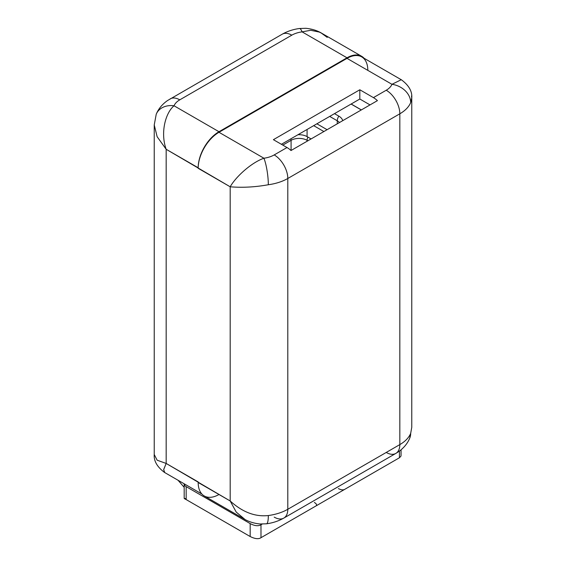 <?xml version="1.0" encoding="UTF-8"?>
<svg xmlns="http://www.w3.org/2000/svg" width="566" height="566" viewBox="0 0 566 566"><rect width="100%" height="100%" fill="white"/><g stroke="black" fill="none" stroke-linecap="round" stroke-linejoin="round"><path stroke-width="0.85" d="M218.985 494.493L218.985 494.493A29.425 16.987 -60 0 1 198.178 482.487L230.185 500.967L236.213 512.081L244.866 519.369L236.213 512.088L230.185 500.967L230.185 186.794L166.171 149.282L166.171 463.448L230.185 500.967L230.185 186.794L198.178 168.314L198.178 167.762A29.425 16.987 -60 0 1 218.985 132.281L263.919 158.225A21.501 12.417 0 0 0 274.199 154.921L287.004 147.528A19.237 11.108 60 0 1 291.002 150.528L377.423 100.635A19.237 11.108 -120 0 0 373.426 97.628L386.231 90.235A19.237 11.108 60 0 1 399.829 113.801A40.738 23.524 0 0 0 410.683 102.559L411.765 97.776M184.183 483.866A6.792 3.92 0 0 1 184.183 483.803A6.792 3.92 0 0 0 186.172 486.64L250.172 523.592C254.672 525.941 258.273 526.33 260.983 524.767L262.171 524.074L260.983 524.767C258.273 526.33 254.672 525.941 250.172 523.592L250.172 536.526L186.172 499.58C183.582 498.278 183.582 498.03 186.172 498.844C183.582 498.03 183.582 498.278 186.172 499.58L186.172 486.64L186.172 499.58L250.172 536.526C254.983 538.917 258.584 539.313 260.983 537.7L260.983 524.767L260.983 537.7C258.584 539.313 254.983 538.917 250.172 536.526L250.172 523.592L186.172 486.64A6.792 3.92 0 0 1 184.183 483.866L184.183 498.363M401.23 79.728L391.955 84.306L347.015 58.362A29.425 16.987 -60 0 1 361.731 56.904L401.464 79.841C408.843 85.346 412.274 91.331 411.765 97.798L411.765 427.337L410.683 433.358A40.738 23.524 180 0 1 399.829 444.6L287.804 509.28A40.738 23.524 180 0 1 268.326 515.541A19.237 3.601 -97.7 0 1 266.508 523.798L259.921 523.989C253.717 523.317 248.41 521.619 244.01 518.895L204.269 495.95A29.425 16.987 -60 0 1 198.178 482.487L198.178 481.928L166.171 463.448L157.15 460.2L154.235 454.491L157.15 460.2L166.171 463.448L163.701 469.433L164.543 472.461C157.136 466.915 153.704 460.929 154.235 454.505L154.235 124.966L156.23 114.233A19.237 15.289 -157.8 0 0 156.223 114.247M391.955 84.306A19.237 15.289 22.2 0 1 410.683 102.559A40.738 23.524 180 0 1 399.829 113.801A19.237 11.108 -120 0 0 386.231 90.235A21.501 12.417 0 0 0 391.955 84.306L347.015 58.362L218.985 132.281L263.919 158.225C251.212 162.704 235.774 176.84 230.185 186.794C242.418 187.813 255.132 187.127 268.326 184.742A40.738 23.524 0 0 0 287.804 178.481L399.829 113.801L399.829 444.6L399.829 113.801L287.804 178.481L287.804 509.28L287.804 178.481A19.237 11.108 -120 0 0 274.199 154.921L287.004 147.528L273.399 139.675L359.82 89.775L373.426 97.628A19.237 11.108 60 0 1 377.423 100.635L291.002 150.528A19.237 11.108 -120 0 0 287.004 147.528L273.399 139.675L359.82 89.775L359.82 99.015L370.023 104.908L359.82 99.015L359.82 89.775L373.426 97.628L386.231 90.235A21.501 12.417 0 0 0 391.955 84.306A19.237 15.289 22.2 0 1 410.683 102.559L411.751 98.321L411.546 95.979M359.82 99.015L281.401 144.295L359.82 99.015M361.731 56.345L321.99 33.408C317.547 30.649 312.191 28.951 305.909 28.3L299.492 28.505A19.237 3.601 82.3 0 1 302.081 31.859L347.015 57.803L302.081 31.859A21.501 12.417 0 0 0 291.801 35.17A19.237 11.108 -120 0 0 282.186 34.215A19.237 11.108 60 0 1 291.801 35.17L179.769 99.849A21.501 12.417 0 0 0 174.045 105.778L218.985 131.722L347.015 57.803A29.425 16.987 120 0 1 361.731 56.345A29.425 16.987 120 0 1 364.136 58.291A29.425 16.987 120 0 0 347.015 57.803L218.985 131.722A29.425 16.987 120 0 0 198.178 167.762A29.425 16.987 -60 0 1 218.985 132.281L347.015 58.362A29.425 16.987 -60 0 1 367.815 69.823M263.919 158.225C251.212 162.704 235.774 176.84 230.185 186.794C242.418 187.813 255.132 187.127 268.326 184.742A19.237 3.601 -97.7 0 0 263.919 158.225A21.501 12.417 0 0 0 274.199 154.921A19.237 11.108 60 0 1 287.804 178.481A40.738 23.524 180 0 1 268.326 184.742A19.237 3.601 -97.7 0 0 263.919 158.225M274.199 517.133A19.237 11.108 -120 0 0 283.814 518.088C278.585 521.045 272.819 522.949 266.508 523.798A19.237 3.601 -97.7 0 0 268.326 515.541C255.132 516.991 242.418 512.131 230.185 500.967C242.418 512.131 255.132 516.991 268.326 515.541A40.738 23.524 0 0 0 287.804 509.28A19.237 11.108 60 0 1 283.814 518.088A19.237 11.108 -120 0 0 287.804 509.28L399.829 444.6A19.237 11.108 60 0 1 395.846 453.408A19.237 11.108 -120 0 0 399.829 444.6A40.738 23.524 0 0 0 410.683 433.358A19.237 15.289 22.2 0 1 409.77 438.07L410.683 433.358A19.237 15.289 22.2 0 1 409.77 438.07C407.527 443.511 403.749 448.074 398.443 451.767L395.846 453.408A19.237 11.108 -120 0 1 386.231 452.453M399.44 451.052L399.44 457.76L260.983 537.7L399.44 457.76L400.976 456.09L399.44 457.76L399.44 451.052M344.835 489.293C343.258 490.241 341.107 490.007 338.39 488.592C341.107 490.007 343.258 490.241 344.835 489.293M314.378 502.452C316.84 504.023 317.243 505.261 315.595 506.174C317.243 505.261 316.84 504.023 314.378 502.452M302.081 31.859A21.501 12.417 0 0 0 291.801 35.17L179.769 99.849A19.237 11.108 -120 0 0 170.154 98.894A19.237 11.108 60 0 1 179.769 99.849A21.501 12.417 0 0 0 174.045 105.778L218.985 131.722A29.425 16.987 120 0 0 198.178 167.762L166.171 149.282C160.15 132.614 165.569 112.705 174.045 105.778A19.237 15.289 -157.8 0 0 156.23 114.233C158.48 108.785 162.258 104.222 167.571 100.522L282.186 34.215C287.415 31.25 293.181 29.347 299.492 28.505A19.237 3.601 82.3 0 1 302.081 31.859L310.72 30.288L319.337 32.085L322.019 33.422M321.127 32.934L327.233 37.391M164.77 472.568L163.666 469.646L166.171 463.448L166.171 149.282L157.143 136.724L154.235 124.93L157.143 136.724L166.171 149.282C160.15 132.614 165.569 112.705 174.045 105.778A19.237 15.289 -157.8 0 0 156.23 114.226M174.045 467.997L188.577 476.388M361.299 109.946L351.097 104.052L361.299 109.946M334.492 113.639L338.857 116.157A13.577 7.839 180 0 1 342.713 120.671A13.577 7.839 180 0 0 338.857 116.157A5.66 3.269 120 0 0 337.258 120.777L329.695 116.412L337.258 120.777A5.66 3.269 -60 0 1 338.857 116.157L334.492 113.639M339.451 122.56A11.32 6.53 0 0 0 337.258 120.777L337.258 123.827L337.258 120.777A11.32 6.53 0 0 1 339.451 122.56M327.091 129.692L316.889 123.805L327.091 129.692M323.894 131.545L313.684 125.652L323.894 131.545M297.935 134.743A11.32 6.53 180 0 1 307.083 136.625L307.083 129.458L307.083 136.625L311.088 138.932L307.083 136.625A11.32 6.53 180 0 0 297.935 134.743M290.896 138.811A5.66 3.269 60 0 1 291.08 140.318L282.802 145.101L291.08 140.318A5.66 3.269 -120 0 0 290.896 138.811M307.89 137.085A5.66 3.269 120 0 0 307.083 140.318A11.32 6.53 0 0 0 291.08 140.318L291.08 150.485L291.08 140.318A11.32 6.53 0 0 1 307.083 140.318A5.66 3.269 -60 0 1 307.89 137.085M307.89 140.785L307.083 140.318L307.89 140.785M307.083 141.245L307.083 140.318L307.083 141.245M201.864 494.012L164.536 472.454M283.814 518.088L395.846 453.408M401.053 455.566L401.053 449.786M351.153 104.017L361.363 109.91M178.057 480.265L184.183 487.326M185.415 499.141L250.13 536.504"/></g></svg>
